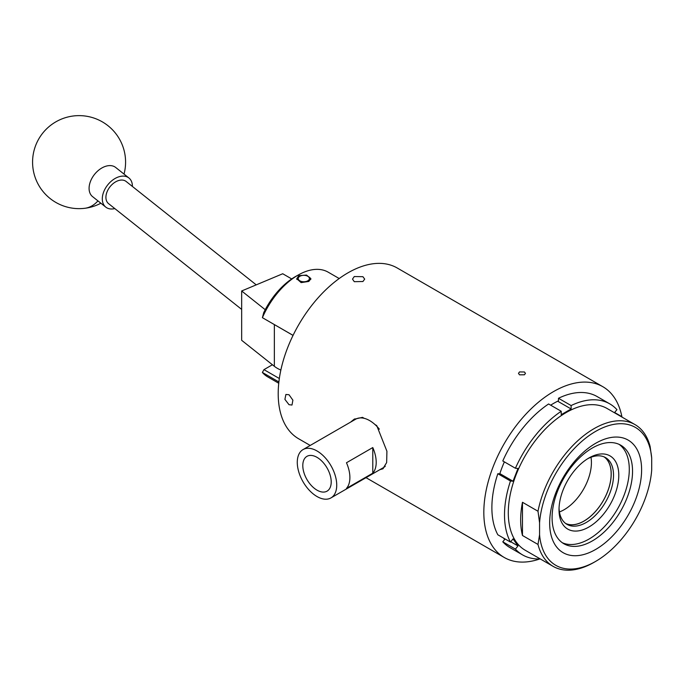 <?xml version="1.0" encoding="UTF-8"?>
<svg xmlns="http://www.w3.org/2000/svg" width="686" height="686" viewBox="0 0 686 686"><rect width="100%" height="100%" fill="white"/><g stroke="black" fill="none" stroke-linecap="round" stroke-linejoin="round"><path stroke-width="1.03" d="M308.82 281.432L310.895 278.722L306.531 275.069L298.822 275.661L296.755 278.722L301.12 282.606L308.82 281.432M293.042 335.394L262.404 317.678L263.707 312.679A56.741 32.757 -60 0 1 295.297 276.664A56.741 32.757 -60 0 1 295.923 276.312L298.633 274.794A60.462 34.909 120 0 0 297.973 275.172A60.462 34.909 120 0 0 262.404 317.678L293.059 335.368M339.201 278.533L328.2 272.179A60.462 34.909 120 0 0 298.633 274.794M278.885 381.973L262.369 372.438A60.462 34.909 120 0 0 267.703 376.871L278.748 383.251M272.419 364.755L263.964 369.643L279.331 378.509M262.369 372.438L263.964 369.643L262.369 372.438M291.696 278.936L282.726 273.748L241.661 290.975L265.225 309.703M280.857 370.063A29.764 17.184 180 0 1 274.349 366.29L241.661 340.307L241.661 290.975M241.661 309.386L108.551 203.613A14.14 9.338 -51.5 0 1 107.359 191.12A14.14 9.338 -51.5 0 1 118.944 180.444A14.14 9.338 -51.5 0 1 126.147 181.481L256.238 284.861M114.802 208.587A18.599 12.288 -51.5 0 1 105.773 207.112L92.559 196.608A18.599 12.288 -51.5 0 1 89.686 183.848A18.599 12.288 -51.5 0 1 108.345 165.695A18.599 12.288 -51.5 0 1 115.702 167.478L128.925 177.983A18.599 12.288 -51.5 0 1 132.398 186.446M105.773 207.112A18.599 12.288 -51.5 0 1 102.9 194.352A18.599 12.288 -51.5 0 1 114.288 178.96A18.599 12.288 -51.5 0 1 128.925 177.983M300.262 281.028A5.582 3.224 0 0 0 307.945 280.72A5.582 3.224 0 0 0 307.774 276.269A5.582 3.224 0 0 0 307.388 276.072A5.582 3.224 0 0 0 299.876 276.269A5.582 3.224 0 0 0 300.262 281.028M307.774 276.269L308.76 276.844A6.98 4.03 180 0 1 310.784 279.382M296.858 279.468A6.98 4.03 180 0 1 298.89 276.844L299.876 276.269M564.226 509.664A38.467 22.209 120 0 0 590.998 457.262A38.467 22.209 120 0 1 564.226 509.664A38.467 22.209 120 0 1 559.433 511.945A38.467 22.209 120 0 0 564.226 509.664M565.59 523.418A38.467 22.209 120 0 0 583.957 521.06A38.467 22.209 120 0 0 608.851 487.935A38.467 22.209 120 0 0 604.023 456.85M588.897 457.991L588.905 457.991A42.266 24.404 -60 0 1 618.789 475.252A42.266 24.404 -60 0 1 588.905 527.011A42.266 24.404 -60 0 1 559.013 509.758A42.266 24.404 -60 0 1 588.905 457.991L588.905 457.991M559.047 508.189A38.545 22.252 120 0 0 566.996 524.361A38.545 22.252 120 0 0 586.273 522.458A38.545 22.252 120 0 0 611.449 488.492A38.545 22.252 120 0 0 605.541 457.605A38.545 22.252 120 0 0 587.559 458.805M565.873 523.632A38.545 22.252 120 0 0 583.957 521.12A38.545 22.252 120 0 0 608.808 488.209A38.545 22.252 120 0 0 604.349 456.996M317.001 457.339A20.091 11.602 -120 0 0 307.174 456.224A20.091 11.602 -120 0 0 303.821 472.251A20.091 11.602 -120 0 0 317.001 490.147A20.091 11.602 -120 0 0 327.265 491.022A20.091 11.602 -120 0 0 330.069 474.849A20.091 11.602 -120 0 0 317.001 457.339M346.473 488.389A27.903 16.112 -120 0 0 346.473 462.75L372.781 447.555A27.903 16.112 60 0 1 372.781 473.194L346.473 488.389M317.001 450.959A27.903 16.112 60 0 1 335.231 475.552A27.903 16.112 60 0 1 330.961 497.907A27.903 16.112 60 0 1 317.001 496.527A27.903 16.112 60 0 1 298.779 471.942A27.903 16.112 60 0 1 303.049 449.579A27.903 16.112 60 0 1 317.001 450.959M303.049 449.579L355.665 419.197A27.903 16.112 60 0 1 364.197 418.331A27.903 16.112 60 0 1 369.625 420.587A27.903 16.112 60 0 1 375.045 424.591A27.903 16.112 60 0 1 379.358 429.17M385.283 466.266A27.903 16.112 60 0 1 383.577 467.535L330.961 497.907M354.285 281.68L352.493 279.116L354.285 276.544L362.911 276.698L364.703 279.116L362.911 281.526L354.285 281.68M289.012 404.697L284.913 399.381L285.899 394.467L289.012 394.733L292.888 400.17L291.996 405.032L289.012 404.697M621.885 416.702A98.595 56.921 120 0 0 602.84 386.707L397.211 267.986A98.595 56.921 120 0 0 347.913 272.865A98.595 56.921 120 0 0 283.507 359.756A98.595 56.921 120 0 0 298.616 438.757L310.209 445.446M519.508 371.932L524.438 371.984L525.459 373.381L524.438 374.779L519.508 374.83L518.487 373.381L519.508 371.932M602.84 386.707A98.595 56.921 120 0 0 553.542 391.586A98.595 56.921 120 0 0 489.135 478.468A98.595 56.921 120 0 0 504.244 557.478A98.595 56.921 120 0 0 539.745 558.97M594.059 562.314L595.637 561.397L594.059 562.314A81.848 47.257 -60 0 1 553.13 566.37A81.848 47.257 -60 0 1 537.995 544.452L539.573 534.711A79.619 45.971 120 0 0 595.637 561.405A79.619 45.971 120 0 0 595.637 561.397A79.619 45.971 120 0 0 651.7 469.979L651.7 458.068A79.619 45.971 120 0 0 595.637 431.383A79.619 45.971 120 0 0 539.573 522.801L537.995 511.242A81.848 47.257 -60 0 1 594.059 428.647A81.848 47.257 -60 0 1 634.987 424.591A81.848 47.257 -60 0 1 650.122 446.509L651.7 458.068M595.637 443.31A65.007 37.533 -60 0 1 641.607 469.85A65.007 37.533 -60 0 1 595.637 549.469A65.007 37.533 -60 0 1 549.666 522.929A65.007 37.533 -60 0 1 595.637 443.31M592.318 540.928A56.887 32.842 120 0 0 629.482 490.799A56.887 32.842 120 0 0 620.761 445.214A56.887 32.842 120 0 0 592.318 448.027A56.887 32.842 120 0 0 555.154 498.156A56.887 32.842 120 0 0 563.875 543.741A56.887 32.842 120 0 0 592.318 540.928M619.089 444.348A56.887 32.842 -60 0 1 625.769 490.404A56.887 32.842 -60 0 1 589.06 539.042A56.887 32.842 -60 0 1 562.297 542.72M553.13 566.37L525.244 550.266A81.848 47.257 -60 0 1 512.699 484.676A81.848 47.257 -60 0 1 566.173 412.543A81.848 47.257 -60 0 1 607.101 408.496L634.987 424.591M537.995 544.452L522.475 535.492A81.848 47.257 -60 0 1 522.475 502.281L537.995 511.242M502.787 460.958A87.199 50.344 -60 0 1 548.594 403.977L561.225 411.266A87.199 50.344 -60 0 0 515.418 468.255L502.787 460.958M515.418 468.255L517.981 468.478L513.034 481.229L510.47 480.997A87.199 50.344 -60 0 0 510.47 542.077L497.839 534.788A87.199 50.344 -60 0 1 497.839 473.709L499.76 473.88A84.086 48.543 120 0 1 504.373 461.875M510.47 480.997L497.839 473.709M540.276 558.944A87.199 50.344 -60 0 1 522.569 554.897L509.947 547.608A87.199 50.344 -60 0 1 502.787 541.82L504.707 539.445A84.086 48.543 120 0 1 503.498 538.047M522.569 554.897A87.199 50.344 -60 0 1 515.418 549.117L502.787 541.82M622.133 417.174A87.199 50.344 -60 0 0 621.868 416.685L614.63 412.5M609.768 403.865A87.199 50.344 -60 0 0 571.121 405.555L558.49 398.266A87.199 50.344 -60 0 1 597.146 396.568L609.768 403.865A87.199 50.344 -60 0 1 616.928 409.645L614.442 412.732M550.669 405.169A84.086 48.543 120 0 1 558.49 400.813L558.49 398.266M571.121 405.555L571.121 408.967L557.684 401.216M571.121 408.967L561.225 414.678L561.225 411.266M510.47 542.077L513.034 538.887L517.981 545.927L515.418 549.117M517.981 545.927L510.736 541.743M513.034 481.229L499.845 473.614M539.573 534.711L539.573 522.801M522.475 535.492L522.475 502.281M379.855 469.678L382.805 468.838L386.655 462.578L386.913 451.225L376.725 425.56L375.045 424.591M380.327 469.404A28.649 16.541 -120 0 0 383.294 468.521M350.623 422.113L354.156 419.215L362.517 417.362L364.197 418.331M354.791 418.872A28.649 16.541 -120 0 0 352.424 421.075M372.781 473.194L372.781 447.555M274.349 324.598L274.349 366.29M124.02 174.09A46.511 46.511 0 0 0 73.316 115.985A46.511 46.511 0 0 0 50.147 198.546A46.511 46.511 0 0 0 84.841 208.287A46.511 28.949 -97.1 0 0 97.935 200.887M84.841 208.287A46.511 46.511 0 0 0 100.876 203.219M366.015 477.67L504.244 557.478"/></g></svg>
